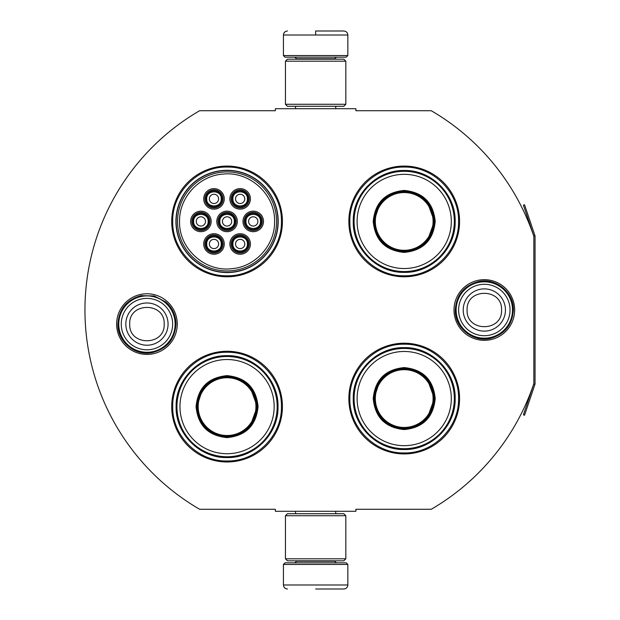 <?xml version="1.0" encoding="UTF-8"?>
<svg xmlns="http://www.w3.org/2000/svg" width="620" height="620" viewBox="0 0 620 620"><rect width="100%" height="100%" fill="white"/><g stroke="black" fill="none" stroke-linecap="round" stroke-linejoin="round"><path stroke-width="0.93" d="M534.928 384.408A2.418 2.418 0 0 0 535.052 383.633L535.052 236.367A2.418 2.418 0 0 0 534.928 235.592L524.528 204.763L523.389 205.15L533.781 235.98A1.209 1.209 0 0 1 533.843 236.367L533.843 236.367A230.485 230.485 0 0 0 431.233 110.717L355.896 110.717L355.896 108.701L275.373 108.701L275.373 110.717L199.632 110.717A230.485 230.485 0 0 0 199.632 509.284L275.373 509.284L275.373 511.299L355.896 511.299L355.896 509.284L431.233 509.284A230.485 230.485 0 0 0 533.843 383.633L533.843 383.633A1.209 1.209 0 0 1 533.781 384.02L523.389 414.85L524.528 415.237L534.928 384.408L533.781 384.02M533.843 236.367L533.843 383.633M484.329 340.318A30.318 30.318 0 0 1 454.011 310A30.318 30.318 0 0 1 484.329 279.682A30.318 30.318 0 0 1 514.639 310A30.318 30.318 0 0 1 484.329 340.318M146.948 354.408A30.318 30.318 0 0 1 116.63 324.089A30.318 30.318 0 0 1 146.948 293.772A30.318 30.318 0 0 1 177.266 324.089A30.318 30.318 0 0 1 146.948 354.408M282.425 221.425A55.358 55.358 0 0 0 227.067 166.075A55.358 55.358 0 0 0 171.709 221.425A55.358 55.358 0 0 0 227.067 276.784A55.358 55.358 0 0 0 282.425 221.425M282.425 406.627A55.358 55.358 0 0 0 227.067 351.269A55.358 55.358 0 0 0 171.709 406.627A55.358 55.358 0 0 0 227.067 461.978A55.358 55.358 0 0 0 282.425 406.627M459.567 398.575A55.358 55.358 0 0 0 404.209 343.216A55.358 55.358 0 0 0 348.851 398.575A55.358 55.358 0 0 0 404.209 453.925A55.358 55.358 0 0 0 459.567 398.575M459.567 221.425A55.358 55.358 0 0 0 404.209 166.075A55.358 55.358 0 0 0 348.851 221.425A55.358 55.358 0 0 0 404.209 276.784A55.358 55.358 0 0 0 459.567 221.425M175.933 221.425A51.127 51.127 0 0 1 227.067 170.299A51.127 51.127 0 0 1 278.194 221.425A51.127 51.127 0 0 1 227.067 272.56A51.127 51.127 0 0 1 175.933 221.425M227.067 352.276C256.106 351.524 282.162 377.58 281.418 406.627C282.162 435.666 256.106 461.722 227.067 460.978C198.02 461.722 171.972 435.666 172.717 406.627C171.972 377.58 198.02 351.524 227.067 352.276M227.067 167.075C256.106 166.331 282.162 192.386 281.418 221.425C282.162 250.472 256.106 276.52 227.067 275.776C198.02 276.52 171.972 250.472 172.717 221.425C171.972 192.386 198.02 166.331 227.067 167.075M404.209 275.776C375.162 276.52 349.114 250.472 349.858 221.425C349.114 192.386 375.162 166.331 404.209 167.075C433.248 166.331 459.304 192.386 458.56 221.425C459.304 250.472 433.248 276.52 404.209 275.776M404.209 452.925C375.162 453.67 349.114 427.614 349.858 398.575C349.114 369.528 375.162 343.48 404.209 344.224C433.248 343.48 459.304 369.528 458.56 398.575C459.304 427.614 433.248 453.67 404.209 452.925M283.425 564.44L347.843 564.44L346.231 562.828L285.037 562.828L283.425 564.44L283.425 584.978C283.666 587.419 285.006 588.76 287.455 589M315.634 589L343.821 589L315.634 589M347.843 55.56L346.231 57.172L285.037 57.172L283.425 55.56L347.843 55.56L347.843 35.022C347.603 32.581 346.262 31.24 343.821 31M315.634 31L343.821 31L315.634 31M315.634 31.147L315.634 34.72M345.828 515.724L285.44 515.724L287.455 513.716L343.821 513.716L345.828 515.724L345.828 558.806L285.44 558.806L287.455 560.821L343.821 560.821L345.828 558.806M345.828 61.194L285.44 61.194L287.455 59.179L343.821 59.179L345.828 61.194L345.828 104.276L285.44 104.276L287.455 106.283L343.821 106.283L345.828 104.276M175.127 324.089A28.179 28.179 0 0 1 146.948 352.276A28.179 28.179 0 0 1 118.769 324.089A28.179 28.179 0 0 1 146.948 295.911A28.179 28.179 0 0 1 175.127 324.089M172.655 324.089A25.707 25.707 0 0 1 146.948 349.804A25.707 25.707 0 0 1 121.241 324.089A25.707 25.707 0 0 1 146.948 298.383A25.707 25.707 0 0 1 172.655 324.089M512.507 310A28.179 28.179 0 0 1 484.329 338.179A28.179 28.179 0 0 1 456.142 310A28.179 28.179 0 0 1 484.329 281.821A28.179 28.179 0 0 1 512.507 310M510.035 310A25.707 25.707 0 0 1 484.329 335.707A25.707 25.707 0 0 1 458.614 310A25.707 25.707 0 0 1 484.329 284.293A25.707 25.707 0 0 1 510.035 310M248.202 243.978A8.052 8.052 0 0 0 240.149 235.926A8.052 8.052 0 0 0 232.097 243.978A8.052 8.052 0 0 0 240.149 252.022A8.052 8.052 0 0 0 248.202 243.978M247.396 243.978C247.845 234.624 232.453 234.624 232.903 243.978C232.453 253.324 247.845 253.324 247.396 243.978M244.776 243.978A4.627 4.627 0 0 1 240.149 248.604A4.627 4.627 0 0 1 235.522 243.978A4.627 4.627 0 0 1 240.149 239.343A4.627 4.627 0 0 1 244.776 243.978M235.12 221.425A8.052 8.052 0 0 0 227.067 213.373A8.052 8.052 0 0 0 219.015 221.425A8.052 8.052 0 0 0 227.067 229.478A8.052 8.052 0 0 0 235.12 221.425M234.313 221.425C234.755 212.079 219.371 212.079 219.821 221.425C219.371 230.779 234.755 230.779 234.313 221.425M231.694 221.425A4.627 4.627 0 0 1 227.067 226.06A4.627 4.627 0 0 1 222.433 221.425A4.627 4.627 0 0 1 227.067 216.799A4.627 4.627 0 0 1 231.694 221.425M248.202 198.881A8.052 8.052 0 0 0 240.149 190.828A8.052 8.052 0 0 0 232.097 198.881A8.052 8.052 0 0 0 240.149 206.933A8.052 8.052 0 0 0 248.202 198.881M247.396 198.881C247.845 189.534 232.453 189.534 232.903 198.881C232.453 208.235 247.845 208.235 247.396 198.881M244.776 198.881A4.627 4.627 0 0 1 240.149 203.515A4.627 4.627 0 0 1 235.522 198.881A4.627 4.627 0 0 1 240.149 194.254A4.627 4.627 0 0 1 244.776 198.881M208.948 221.425A8.052 8.052 0 0 0 200.896 213.373A8.052 8.052 0 0 0 192.843 221.425A8.052 8.052 0 0 0 200.896 229.478A8.052 8.052 0 0 0 208.948 221.425M208.142 221.425C208.591 212.079 193.2 212.079 193.649 221.425C193.2 230.779 208.591 230.779 208.142 221.425M205.522 221.425A4.627 4.627 0 0 1 200.896 226.06A4.627 4.627 0 0 1 196.269 221.425A4.627 4.627 0 0 1 200.896 216.799A4.627 4.627 0 0 1 205.522 221.425M222.03 243.978A8.052 8.052 0 0 0 213.978 235.926A8.052 8.052 0 0 0 205.925 243.978A8.052 8.052 0 0 0 213.978 252.022A8.052 8.052 0 0 0 222.03 243.978M221.224 243.978C221.673 234.624 206.29 234.624 206.731 243.978C206.29 253.324 221.673 253.324 221.224 243.978M218.612 243.978A4.627 4.627 0 0 1 213.978 248.604A4.627 4.627 0 0 1 209.351 243.978A4.627 4.627 0 0 1 213.978 239.343A4.627 4.627 0 0 1 218.612 243.978M222.03 198.881A8.052 8.052 0 0 0 213.978 190.828A8.052 8.052 0 0 0 205.925 198.881A8.052 8.052 0 0 0 213.978 206.933A8.052 8.052 0 0 0 222.03 198.881M221.224 198.881C221.673 189.534 206.29 189.534 206.731 198.881C206.29 208.235 221.673 208.235 221.224 198.881M218.612 198.881A4.627 4.627 0 0 1 213.978 203.515A4.627 4.627 0 0 1 209.351 198.881A4.627 4.627 0 0 1 213.978 194.254A4.627 4.627 0 0 1 218.612 198.881M261.284 221.425A8.052 8.052 0 0 0 253.231 213.373A8.052 8.052 0 0 0 245.179 221.425A8.052 8.052 0 0 0 253.231 229.478A8.052 8.052 0 0 0 261.284 221.425M260.478 221.425C260.927 212.079 245.543 212.079 245.985 221.425C245.543 230.779 260.927 230.779 260.478 221.425M257.866 221.425A4.627 4.627 0 0 1 253.231 226.06A4.627 4.627 0 0 1 248.604 221.425A4.627 4.627 0 0 1 253.231 216.799A4.627 4.627 0 0 1 257.866 221.425M227.067 212.373A9.06 9.06 0 0 1 236.127 221.425A9.06 9.06 0 0 1 227.067 230.485A9.06 9.06 0 0 1 218.008 221.425A9.06 9.06 0 0 1 227.067 212.373M227.067 231.694A10.269 10.269 0 0 1 216.799 221.425A10.269 10.269 0 0 1 227.067 211.164A10.269 10.269 0 0 1 237.328 221.425A10.269 10.269 0 0 1 227.067 231.694M200.896 212.373A9.06 9.06 0 0 1 209.955 221.425A9.06 9.06 0 0 1 200.896 230.485A9.06 9.06 0 0 1 191.836 221.425A9.06 9.06 0 0 1 200.896 212.373M200.896 231.694A10.269 10.269 0 0 1 190.627 221.425A10.269 10.269 0 0 1 200.896 211.164A10.269 10.269 0 0 1 211.164 221.425A10.269 10.269 0 0 1 200.896 231.694M213.978 189.828A9.06 9.06 0 0 1 223.037 198.881A9.06 9.06 0 0 1 213.978 207.94A9.06 9.06 0 0 1 204.926 198.881A9.06 9.06 0 0 1 213.978 189.828M213.978 209.149A10.269 10.269 0 0 1 203.717 198.881A10.269 10.269 0 0 1 213.978 188.619A10.269 10.269 0 0 1 224.246 198.881A10.269 10.269 0 0 1 213.978 209.149M213.978 253.03A9.06 9.06 0 0 0 223.037 243.978A9.06 9.06 0 0 0 213.978 234.918A9.06 9.06 0 0 0 204.926 243.978A9.06 9.06 0 0 0 213.978 253.03M213.978 233.709A10.269 10.269 0 0 0 203.717 243.978A10.269 10.269 0 0 0 213.978 254.239A10.269 10.269 0 0 0 224.246 243.978A10.269 10.269 0 0 0 213.978 233.709M253.231 212.373A9.06 9.06 0 0 0 244.172 221.425A9.06 9.06 0 0 0 253.231 230.485A9.06 9.06 0 0 0 262.291 221.425A9.06 9.06 0 0 0 253.231 212.373M253.231 231.694A10.269 10.269 0 0 0 263.5 221.425A10.269 10.269 0 0 0 253.231 211.164A10.269 10.269 0 0 0 242.97 221.425A10.269 10.269 0 0 0 253.231 231.694M240.149 189.828A9.06 9.06 0 0 0 231.09 198.881A9.06 9.06 0 0 0 240.149 207.94A9.06 9.06 0 0 0 249.209 198.881A9.06 9.06 0 0 0 240.149 189.828M240.149 209.149A10.269 10.269 0 0 0 250.418 198.881A10.269 10.269 0 0 0 240.149 188.619A10.269 10.269 0 0 0 229.881 198.881A10.269 10.269 0 0 0 240.149 209.149M240.149 253.03A9.06 9.06 0 0 1 231.09 243.978A9.06 9.06 0 0 1 240.149 234.918A9.06 9.06 0 0 1 249.209 243.978A9.06 9.06 0 0 1 240.149 253.03M240.149 233.709A10.269 10.269 0 0 1 250.418 243.978A10.269 10.269 0 0 1 240.149 254.239A10.269 10.269 0 0 1 229.881 243.978A10.269 10.269 0 0 1 240.149 233.709M179.56 221.425C178.762 248.442 204.631 272.01 231.446 268.731C255.192 267.065 275.102 245.226 274.575 221.425C275.365 194.417 249.504 170.849 222.681 174.127C198.942 175.793 179.025 197.633 179.56 221.425M276.582 221.425A49.523 49.523 0 0 0 227.067 171.911A49.523 49.523 0 0 0 177.545 221.425A49.523 49.523 0 0 0 227.067 270.948A49.523 49.523 0 0 0 276.582 221.425M176.134 221.425A50.925 50.925 0 0 0 227.067 272.358A50.925 50.925 0 0 0 277.993 221.425A50.925 50.925 0 0 0 227.067 170.5A50.925 50.925 0 0 0 176.134 221.425M258.067 406.627C256.231 425.452 245.892 435.79 227.067 437.619C208.235 435.79 197.904 425.452 196.067 406.627C197.904 387.795 208.235 377.464 227.067 375.627C245.892 377.464 256.231 387.795 258.067 406.627M250.178 426.056L257.261 406.627C255.471 424.964 245.404 435.031 227.067 436.821C208.723 435.031 198.663 424.964 196.873 406.627C198.663 388.283 208.723 378.223 227.067 376.425C245.404 378.223 255.471 388.283 257.261 406.627L250.178 387.19M277.187 406.627A50.127 50.127 0 0 0 227.067 356.5A50.127 50.127 0 0 0 176.94 406.627A50.127 50.127 0 0 0 227.067 456.746A50.127 50.127 0 0 0 277.187 406.627M274.164 406.627A47.105 47.105 0 0 0 227.067 359.522A47.105 47.105 0 0 0 179.963 406.627A47.105 47.105 0 0 0 227.067 453.724A47.105 47.105 0 0 0 274.164 406.627M202.639 388.88L196.873 406.627M176.119 406.627C175.421 379.401 199.842 354.981 227.067 355.678C254.285 354.981 278.713 379.401 278.008 406.627C278.713 433.845 254.285 458.265 227.067 457.568C199.842 458.265 175.421 433.845 176.119 406.627M255.944 406.627A28.884 28.884 0 0 1 227.067 435.504A28.884 28.884 0 0 1 198.183 406.627A28.884 28.884 0 0 1 227.067 377.743A28.884 28.884 0 0 1 255.944 406.627M256.757 406.627A29.69 29.69 0 0 1 227.067 436.317A29.69 29.69 0 0 1 197.377 406.627A29.69 29.69 0 0 1 227.067 376.929A29.69 29.69 0 0 1 256.757 406.627M435.209 221.425C433.372 240.258 423.034 250.588 404.209 252.425C385.377 250.588 375.046 240.258 373.209 221.425C375.046 202.601 385.377 192.262 404.209 190.425C423.034 192.262 433.372 202.601 435.209 221.425M427.32 240.854L434.403 221.425C432.613 239.769 422.546 249.829 404.209 251.627C385.873 249.829 375.805 239.769 374.015 221.425C375.805 203.089 385.873 193.022 404.209 191.231C422.546 193.022 432.613 203.089 434.403 221.425L427.32 201.996M454.328 221.425A50.127 50.127 0 0 0 404.209 171.306A50.127 50.127 0 0 0 354.082 221.425A50.127 50.127 0 0 0 404.209 271.552A50.127 50.127 0 0 0 454.328 221.425M451.306 221.425A47.105 47.105 0 0 0 404.209 174.328A47.105 47.105 0 0 0 357.104 221.425A47.105 47.105 0 0 0 404.209 268.53A47.105 47.105 0 0 0 451.306 221.425M379.781 203.678L374.015 221.425M353.26 221.425C352.563 194.207 376.983 169.787 404.209 170.484C431.435 169.787 455.855 194.207 455.157 221.425C455.855 248.651 431.435 273.071 404.209 272.374C376.983 273.071 352.563 248.651 353.26 221.425M433.086 221.425A28.884 28.884 0 0 1 404.209 250.31A28.884 28.884 0 0 1 375.325 221.425A28.884 28.884 0 0 1 404.209 192.549A28.884 28.884 0 0 1 433.086 221.425M433.899 221.425A29.69 29.69 0 0 1 404.209 251.123A29.69 29.69 0 0 1 374.519 221.425A29.69 29.69 0 0 1 404.209 191.735A29.69 29.69 0 0 1 433.899 221.425M435.209 398.575C433.372 417.4 423.034 427.738 404.209 429.575C385.377 427.738 375.046 417.4 373.209 398.575C375.046 379.742 385.377 369.412 404.209 367.575C423.034 369.412 433.372 379.742 435.209 398.575M427.32 418.004L434.403 398.575C432.613 416.911 422.546 426.979 404.209 428.769C385.873 426.979 375.805 416.911 374.015 398.575C375.805 380.231 385.873 370.171 404.209 368.381C422.546 370.171 432.613 380.231 434.403 398.575L427.32 379.146M454.328 398.575A50.127 50.127 0 0 0 404.209 348.448A50.127 50.127 0 0 0 354.082 398.575A50.127 50.127 0 0 0 404.209 448.694A50.127 50.127 0 0 0 454.328 398.575M451.306 398.575A47.105 47.105 0 0 0 404.209 351.47A47.105 47.105 0 0 0 357.104 398.575A47.105 47.105 0 0 0 404.209 445.671A47.105 47.105 0 0 0 451.306 398.575M379.781 380.827L374.015 398.575M353.26 398.575C352.563 371.349 376.983 346.929 404.209 347.626C431.435 346.929 455.855 371.349 455.157 398.575C455.855 425.793 431.435 450.213 404.209 449.515C376.983 450.213 352.563 425.793 353.26 398.575M433.086 398.575A28.884 28.884 0 0 1 404.209 427.451A28.884 28.884 0 0 1 375.325 398.575A28.884 28.884 0 0 1 404.209 369.69A28.884 28.884 0 0 1 433.086 398.575M433.899 398.575A29.69 29.69 0 0 1 404.209 428.265A29.69 29.69 0 0 1 374.519 398.575A29.69 29.69 0 0 1 404.209 368.877A29.69 29.69 0 0 1 433.899 398.575M296.515 560.821L296.515 561.224L334.761 561.224L336.373 562.828M347.843 564.44L347.843 584.978L283.425 584.978M334.761 59.179L334.761 58.776L296.515 58.776L294.903 57.172M283.425 55.56L283.425 35.022L347.843 35.022M125.829 324.089A21.119 21.119 0 0 0 146.948 345.208A21.119 21.119 0 0 0 168.067 324.089A21.119 21.119 180 0 0 146.948 302.978A21.119 21.119 180 0 0 125.829 324.089M129.72 324.089C128.642 346.309 165.253 346.309 164.176 324.089C165.253 301.87 128.642 301.87 129.72 324.089M463.21 310A21.119 21.119 0 0 0 484.329 331.119A21.119 21.119 0 0 0 505.439 310A21.119 21.119 180 0 0 484.329 288.881A21.119 21.119 180 0 0 463.21 310M467.1 310C466.023 332.219 502.626 332.219 501.549 310C502.626 287.781 466.023 287.781 467.1 310M534.928 235.592L533.781 235.98M335.722 511.299L335.722 513.716M295.546 511.299L295.546 513.716M334.761 560.821L334.761 561.224M296.515 561.224L294.903 562.828M347.843 584.978C347.603 587.419 346.262 588.76 343.821 589M335.722 108.701L335.722 106.283M295.546 108.701L295.546 106.283M296.515 59.179L296.515 58.776M334.761 58.776L336.373 57.172M283.425 35.022C283.666 32.581 285.006 31.24 287.455 31M285.44 515.724L285.44 558.806M285.44 61.194L285.44 104.276M117.901 324.089C118.916 309.147 126.635 299.669 141.058 295.647L154.171 295.957L165.811 302.002C172.43 307.877 175.824 315.239 175.995 324.089C174.84 339.644 166.672 349.207 151.489 352.78C134.571 356.019 117.35 341.31 117.901 324.089M455.274 310C456.336 294.856 464.202 285.347 478.88 281.464C496.031 277.605 513.957 292.431 513.375 310C512.399 324.74 504.827 334.188 490.66 338.349C473.308 342.86 454.661 327.918 455.274 310"/></g></svg>
